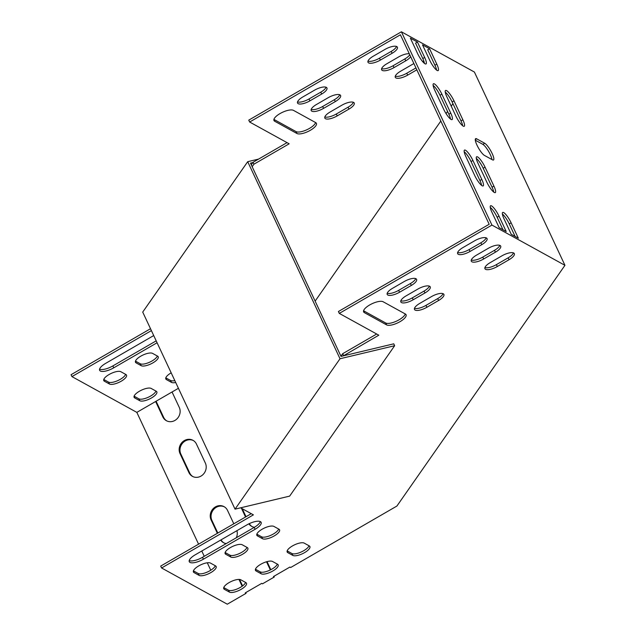 <?xml version="1.0" encoding="UTF-8"?>
<svg xmlns="http://www.w3.org/2000/svg" width="636" height="636" viewBox="0 0 636 636"><rect width="100%" height="100%" fill="white"/><g stroke="black" fill="none" stroke-linecap="round" stroke-linejoin="round"><path stroke-width="0.95" d="M292.838 555.419A9.755 3.371 154.9 0 0 303.555 553.185A9.755 3.371 154.9 0 0 309.891 546.523A9.755 3.371 154.9 0 0 309.271 545.911L304.223 543.12A9.755 3.371 154.9 0 0 293.498 545.362A9.755 3.371 154.9 0 0 287.17 552.016A9.755 3.371 154.9 0 0 287.782 552.636L292.838 555.419L291.948 553.527A9.755 3.371 154.9 0 0 301.305 551.953A9.755 3.371 154.9 0 0 309.017 545.768M261.134 573.767A9.755 3.371 154.9 0 0 271.85 571.525A9.755 3.371 154.9 0 0 278.186 564.871A9.755 3.371 154.9 0 0 277.574 564.251L272.518 561.469A9.755 3.371 154.9 0 0 261.793 563.703A9.755 3.371 154.9 0 0 255.465 570.365A9.755 3.371 154.9 0 0 256.077 570.977L261.134 573.767L260.243 571.875A9.755 3.371 154.9 0 0 269.6 570.301A9.755 3.371 154.9 0 0 277.312 564.108M229.429 592.108A9.755 3.371 154.9 0 0 240.154 589.874A9.755 3.371 154.9 0 0 246.482 583.22A9.755 3.371 154.9 0 0 245.87 582.6L240.813 579.809A9.755 3.371 154.9 0 0 230.089 582.051A9.755 3.371 154.9 0 0 223.761 588.705A9.755 3.371 154.9 0 0 224.373 589.326L229.429 592.108L228.539 590.216A9.755 3.371 154.9 0 0 237.904 588.642A9.755 3.371 154.9 0 0 245.607 582.457M343.4 355.842L378.81 335.188L339.298 313.405L491.938 225.08L564.951 265.323L396.912 506.041L290.692 567.511L289.889 567.066L273.448 576.574L274.259 577.019L262.517 583.816L261.706 583.371L245.265 592.879L246.076 593.332L227.29 604.2L161.592 567.98L253.398 514.858L240.623 507.814M419.784 303.38L431.526 296.583A9.755 3.371 -25.1 0 1 443.896 294.396A9.755 3.371 -25.1 0 1 438.602 300.486L426.859 307.283A9.755 3.371 -25.1 0 1 414.489 309.47A9.755 3.371 -25.1 0 1 419.784 303.38M490.229 262.612L501.971 255.815A9.755 3.371 -25.1 0 1 514.341 253.629A9.755 3.371 -25.1 0 1 509.046 259.719L497.304 266.516A9.755 3.371 -25.1 0 1 484.934 268.702A9.755 3.371 -25.1 0 1 490.229 262.612M406.134 295.859L417.876 289.062A9.755 3.371 -25.1 0 1 430.246 286.876A9.755 3.371 -25.1 0 1 424.951 292.965L413.209 299.755A9.755 3.371 -25.1 0 1 400.839 301.949A9.755 3.371 -25.1 0 1 406.134 295.859M476.587 255.092L488.329 248.294A9.755 3.371 -25.1 0 1 500.699 246.108A9.755 3.371 -25.1 0 1 495.404 252.198L483.662 258.987A9.755 3.371 -25.1 0 1 471.292 261.181A9.755 3.371 -25.1 0 1 476.587 255.092M392.492 288.339L404.234 281.541A9.755 3.371 -25.1 0 1 416.604 279.355A9.755 3.371 -25.1 0 1 411.309 285.445L399.567 292.234A9.755 3.371 -25.1 0 1 387.197 294.42A9.755 3.371 -25.1 0 1 392.492 288.339M386.577 324.877L364.341 312.618A11.146 3.848 -25.1 0 1 363.641 311.91A11.146 3.848 -25.1 0 1 370.875 304.302A11.146 3.848 -25.1 0 1 383.126 301.75L405.363 314.009A11.146 3.848 -25.1 0 1 406.07 314.717A11.146 3.848 -25.1 0 1 398.828 322.325A11.146 3.848 -25.1 0 1 386.577 324.877L385.694 322.985L363.577 310.789M462.944 247.571L474.687 240.774A9.755 3.371 -25.1 0 1 487.057 238.587A9.755 3.371 -25.1 0 1 481.762 244.677L470.02 251.466A9.755 3.371 -25.1 0 1 457.642 253.653A9.755 3.371 -25.1 0 1 462.944 247.571M195.332 554.743A11.146 3.848 154.9 0 0 189.274 561.699A11.146 3.848 154.9 0 0 203.417 559.195L255.076 529.303A11.146 3.848 154.9 0 0 261.134 522.339A11.146 3.848 154.9 0 0 246.991 524.843L195.332 554.743M199.108 575.397A9.755 3.371 154.9 0 0 209.824 573.155A9.755 3.371 154.9 0 0 216.16 566.501A9.755 3.371 154.9 0 0 215.548 565.881L210.492 563.098A9.755 3.371 154.9 0 0 199.768 565.332A9.755 3.371 154.9 0 0 193.439 571.995A9.755 3.371 154.9 0 0 194.052 572.607L199.108 575.397L198.217 573.497A9.755 3.371 154.9 0 0 207.575 571.931A9.755 3.371 154.9 0 0 215.286 565.738M230.812 557.049A9.755 3.371 154.9 0 0 241.529 554.815A9.755 3.371 154.9 0 0 247.865 548.153A9.755 3.371 154.9 0 0 247.245 547.54L242.197 544.75A9.755 3.371 154.9 0 0 231.472 546.992A9.755 3.371 154.9 0 0 225.144 553.646A9.755 3.371 154.9 0 0 225.756 554.266L230.812 557.049L229.922 555.156A9.755 3.371 154.9 0 0 239.279 553.582A9.755 3.371 154.9 0 0 246.991 547.397M262.509 538.708A9.755 3.371 154.9 0 0 273.234 536.466A9.755 3.371 154.9 0 0 279.562 529.812A9.755 3.371 154.9 0 0 278.95 529.192L273.893 526.409A9.755 3.371 154.9 0 0 263.177 528.643A9.755 3.371 154.9 0 0 256.841 535.297A9.755 3.371 154.9 0 0 257.461 535.917L262.509 538.708L261.627 536.808A9.755 3.371 154.9 0 0 270.984 535.234A9.755 3.371 154.9 0 0 278.687 529.049M165.797 377.848L170.591 380.487A9.755 3.371 154.9 0 0 174.828 380.622M134.101 396.188L138.894 398.836A9.755 3.371 154.9 0 0 148.252 397.262A9.755 3.371 154.9 0 0 155.955 391.076M178.422 388.302L136.827 412.374L71.94 376.599L71.049 374.707L150.509 328.725M251.284 164.827L253.049 162.299L287.027 142.631M252.174 166.719L253.939 164.191L289.165 143.808L249.646 122.025L248.755 120.132L401.403 31.8L491.938 225.08M564.951 265.323L474.408 72.051L401.403 31.8M353.362 102.277A9.755 3.371 -25.1 0 1 348.059 107.206L336.317 114.003A9.755 3.371 -25.1 0 1 324.829 116.937M415.936 67.933L406.77 73.235A9.755 3.371 -25.1 0 1 395.282 76.169M423.815 61.501A9.755 3.371 -25.1 0 1 423.353 62.408M339.719 94.748A9.755 3.371 -25.1 0 1 334.417 99.685L322.675 106.482A9.755 3.371 -25.1 0 1 311.187 109.408M409.775 54.783A9.755 3.371 -25.1 0 1 404.87 58.917L393.127 65.715A9.755 3.371 -25.1 0 1 381.632 68.64M326.069 87.227A9.755 3.371 -25.1 0 1 320.775 92.164L309.032 98.962A9.755 3.371 -25.1 0 1 297.537 101.887M315.591 122.557A11.146 3.848 -25.1 0 1 306.926 129.72A11.146 3.848 -25.1 0 1 296.042 131.604L273.925 119.409M396.522 46.46A9.755 3.371 -25.1 0 1 391.22 51.397L379.477 58.194A9.755 3.371 -25.1 0 1 367.99 61.12M99.566 369.19A11.146 3.848 154.9 0 0 112.874 365.923L156.194 340.856M103.771 379.477L108.565 382.117A9.755 3.371 154.9 0 0 117.93 380.543A9.755 3.371 154.9 0 0 125.634 374.358M135.476 361.129L140.27 363.776A9.755 3.371 154.9 0 0 149.627 362.202A9.755 3.371 154.9 0 0 157.338 356.009M175.711 382.514A9.755 3.371 -25.1 0 1 171.482 382.387L166.425 379.597A9.755 3.371 -25.1 0 1 165.813 378.976A9.755 3.371 -25.1 0 1 171.179 372.847M151.161 388.429L156.218 391.22A9.755 3.371 -25.1 0 1 156.83 391.832A9.755 3.371 -25.1 0 1 150.501 398.494A9.755 3.371 -25.1 0 1 139.777 400.728L134.729 397.945A9.755 3.371 -25.1 0 1 134.109 397.325A9.755 3.371 -25.1 0 1 140.445 390.671A9.755 3.371 -25.1 0 1 151.161 388.429M348.949 109.106A9.755 3.371 154.9 0 0 354.244 103.016A9.755 3.371 154.9 0 0 341.874 105.202L330.132 112A9.755 3.371 154.9 0 0 324.837 118.089A9.755 3.371 154.9 0 0 337.207 115.895L348.949 109.106L348.059 107.206M424.013 61.589A9.755 3.371 154.9 0 0 422.336 61.247M413.901 63.592A9.755 3.371 154.9 0 0 412.327 64.435L400.585 71.232A9.755 3.371 154.9 0 0 395.29 77.322A9.755 3.371 154.9 0 0 407.66 75.127L416.826 69.825M335.307 101.585A9.755 3.371 154.9 0 0 340.602 95.495A9.755 3.371 154.9 0 0 328.232 97.682L316.49 104.479A9.755 3.371 154.9 0 0 311.195 110.561A9.755 3.371 154.9 0 0 323.565 108.374L335.307 101.585L334.417 99.685M409.306 53.774A9.755 3.371 154.9 0 0 398.677 56.914L386.934 63.711A9.755 3.371 154.9 0 0 381.64 69.793A9.755 3.371 154.9 0 0 394.01 67.607L405.752 60.81A9.755 3.371 154.9 0 0 410.665 56.676M321.657 94.056A9.755 3.371 154.9 0 0 326.952 87.975A9.755 3.371 154.9 0 0 314.582 90.161L302.839 96.95A9.755 3.371 154.9 0 0 297.545 103.04A9.755 3.371 154.9 0 0 309.915 100.854L321.657 94.056L320.775 92.164M293.474 110.37A11.146 3.848 154.9 0 0 281.223 112.922A11.146 3.848 154.9 0 0 273.989 120.53A11.146 3.848 154.9 0 0 274.688 121.238L296.925 133.496A11.146 3.848 154.9 0 0 309.183 130.936A11.146 3.848 154.9 0 0 316.418 123.328A11.146 3.848 154.9 0 0 315.718 122.629L293.474 110.37M392.11 53.289A9.755 3.371 154.9 0 0 397.405 47.199A9.755 3.371 154.9 0 0 385.034 49.393L373.292 56.183A9.755 3.371 154.9 0 0 367.998 62.272A9.755 3.371 154.9 0 0 380.368 60.086L392.11 53.289L391.22 51.397M452.935 103.708L451.226 106.156M447.553 111.419L446.051 113.574M440.828 121.055L315.13 301.122M429.578 48.741L436.789 64.133A9.755 2.234 -120.1 0 1 438.14 70.628A9.755 2.234 -120.1 0 1 429.713 60.237L422.503 44.838L429.578 48.741L427.702 49.823L434.913 65.222A9.755 2.234 -120.1 0 1 436.582 70.103M417.447 42.056L424.665 57.447A9.755 2.234 -120.1 0 1 426.009 63.942A9.755 2.234 -120.1 0 1 417.59 53.551L410.371 38.152L417.447 42.056L415.57 43.137L422.781 58.536A9.755 2.234 -120.1 0 1 424.45 63.417M249.646 122.025L400.41 34.781L489.171 224.27L338.408 311.513L339.298 313.405M71.94 376.599L151.4 330.617M157.084 342.748L113.764 367.815A11.146 3.848 -25.1 0 1 99.629 370.311A11.146 3.848 -25.1 0 1 105.679 363.355L153.713 335.562M120.84 371.718L125.896 374.501A9.755 3.371 -25.1 0 1 126.508 375.121A9.755 3.371 -25.1 0 1 120.18 381.775A9.755 3.371 -25.1 0 1 109.456 384.017L104.399 381.226A9.755 3.371 -25.1 0 1 103.787 380.606A9.755 3.371 -25.1 0 1 110.115 373.952A9.755 3.371 -25.1 0 1 120.84 371.718M152.545 353.37L157.601 356.152A9.755 3.371 -25.1 0 1 158.213 356.772A9.755 3.371 -25.1 0 1 151.877 363.434A9.755 3.371 -25.1 0 1 141.16 365.668L136.104 362.886A9.755 3.371 -25.1 0 1 135.492 362.266A9.755 3.371 -25.1 0 1 141.82 355.604A9.755 3.371 -25.1 0 1 152.545 353.37M287.154 550.887L291.948 553.527M255.449 569.228L260.243 571.875M223.745 587.577L228.539 590.216M443.014 293.657A9.755 3.371 -25.1 0 1 437.711 298.594L425.969 305.383A9.755 3.371 -25.1 0 1 414.481 308.317M513.467 252.89A9.755 3.371 -25.1 0 1 508.164 257.826L496.422 264.616A9.755 3.371 -25.1 0 1 484.926 267.549M429.372 286.136A9.755 3.371 -25.1 0 1 424.069 291.065L412.327 297.863A9.755 3.371 -25.1 0 1 400.831 300.796M499.817 245.369A9.755 3.371 -25.1 0 1 494.514 250.298L482.772 257.095A9.755 3.371 -25.1 0 1 471.284 260.029M415.721 278.608A9.755 3.371 -25.1 0 1 410.419 283.545L398.677 290.342A9.755 3.371 -25.1 0 1 387.189 293.276M405.243 313.938A11.146 3.848 -25.1 0 1 396.578 321.101A11.146 3.848 -25.1 0 1 385.694 322.985M486.174 237.84A9.755 3.371 -25.1 0 1 480.872 242.777L469.13 249.574A9.755 3.371 -25.1 0 1 457.642 252.5M161.592 567.98L160.701 566.088L251.268 513.681M340.936 356.208L342.701 353.68L376.679 334.019M506.216 231.544L499.141 227.64L491.922 212.241A9.755 2.234 -120.1 0 1 490.579 205.754A9.755 2.234 -120.1 0 1 498.998 216.145L506.216 231.544M518.34 238.23L511.265 234.326L504.054 218.927A9.755 2.234 -120.1 0 1 502.702 212.44A9.755 2.234 -120.1 0 1 511.129 222.831L518.34 238.23M189.21 560.57A11.146 3.848 154.9 0 0 202.526 557.303L254.193 527.403A11.146 3.848 154.9 0 0 260.307 521.576M193.424 570.858L198.217 573.497M225.128 552.509L229.922 555.156M256.833 534.168L261.627 536.808M192.827 476.555A9.755 8.88 118.9 0 1 189.711 473.001L180.839 454.056A9.755 8.88 118.9 0 1 182.794 442.918A9.755 8.88 118.9 0 1 193.352 440.541M274.259 577.019L273.917 576.303M270.833 569.705L267.048 561.628M246.076 593.332L245.742 592.609M242.594 585.899L239.581 579.468M166.751 420.897A9.755 8.88 118.9 0 1 163.635 417.343L156.09 401.229M246.013 516.718L242.26 508.713M252.071 526.568A9.755 8.88 118.9 0 1 249.28 523.643M217.83 533.032L211.899 520.375A9.755 8.88 118.9 0 1 213.863 509.237A9.755 8.88 118.9 0 1 224.421 506.868M223.888 542.874A9.755 8.88 118.9 0 1 221.05 539.853M196.468 444.095L205.341 463.048A9.755 8.88 118.9 0 1 203.21 474.369A9.755 8.88 118.9 0 1 192.414 476.348A9.755 8.88 118.9 0 1 188.908 472.556L180.028 453.611A9.755 8.88 118.9 0 1 182.158 442.282A9.755 8.88 118.9 0 1 192.954 440.311A9.755 8.88 118.9 0 1 196.468 444.095M172.054 391.991L179.265 407.382A9.755 8.88 118.9 0 1 177.134 418.711A9.755 8.88 118.9 0 1 166.338 420.682A9.755 8.88 118.9 0 1 162.832 416.898L155.621 401.499M136.827 412.374L198.575 544.17M201.771 551.007L204.251 556.301M207.296 562.796L210.77 570.214M242.149 586.225L238.969 579.428M270.348 569.951L266.516 561.779M245.536 516.996L241.449 508.267M254.4 527.284A9.755 8.88 118.9 0 1 251.657 526.362A9.755 8.88 118.9 0 1 248.875 523.833M217.361 533.302L211.096 519.93A9.755 8.88 118.9 0 1 213.227 508.609A9.755 8.88 118.9 0 1 224.023 506.63A9.755 8.88 118.9 0 1 227.529 510.414L233.794 523.786M236.902 530.678A9.755 8.88 118.9 0 1 236.298 537.762M226.225 543.589A9.755 8.88 118.9 0 1 223.482 542.667A9.755 8.88 118.9 0 1 220.652 540.083M464.185 151.702A9.755 2.234 -120.1 0 1 471.045 161.568L479.926 180.521A9.755 2.234 -120.1 0 1 481.595 185.402M433.116 85.383A9.755 2.234 -120.1 0 1 439.985 95.249L448.857 114.202A9.755 2.234 -120.1 0 1 450.527 119.083M476.308 158.388A9.755 2.234 -120.1 0 1 483.177 168.254L492.049 187.207A9.755 2.234 -120.1 0 1 493.727 192.088M445.24 92.069A9.755 2.234 -120.1 0 1 452.109 101.935L460.989 120.888A9.755 2.234 -120.1 0 1 462.658 125.769M475.315 140.206L482.851 144.356A9.755 2.234 -120.1 0 1 488.345 150.978A9.755 2.234 -120.1 0 1 491.954 159.549M490.253 207.36A9.755 2.234 -120.1 0 1 497.121 217.234L502.997 229.763M502.384 214.046A9.755 2.234 -120.1 0 1 509.253 223.92L515.12 236.449M474.726 175.528L465.854 156.583A9.755 2.234 -120.1 0 1 464.503 150.088A9.755 2.234 -120.1 0 1 472.93 160.479L481.802 179.431A9.755 2.234 -120.1 0 1 483.153 185.927A9.755 2.234 -120.1 0 1 474.726 175.528M441.861 94.16L450.733 113.113A9.755 2.234 -120.1 0 1 452.085 119.6A9.755 2.234 -120.1 0 1 443.658 109.209L434.786 90.264A9.755 2.234 -120.1 0 1 433.434 83.769A9.755 2.234 -120.1 0 1 441.861 94.16L439.985 95.249M486.858 182.214L477.978 163.269A9.755 2.234 -120.1 0 1 476.634 156.774A9.755 2.234 -120.1 0 1 485.053 167.173L493.933 186.117A9.755 2.234 -120.1 0 1 495.277 192.613A9.755 2.234 -120.1 0 1 486.858 182.214M453.993 100.846L462.865 119.799A9.755 2.234 -120.1 0 1 464.216 126.294A9.755 2.234 -120.1 0 1 455.789 115.895L446.917 96.95A9.755 2.234 -120.1 0 1 445.566 90.455A9.755 2.234 -120.1 0 1 453.993 100.846L452.109 101.935M492.502 159.851L484.417 155.399A9.755 2.234 -120.1 0 1 477.747 146.678A9.755 2.234 -120.1 0 1 475.649 138.664A9.755 2.234 -120.1 0 1 476.65 138.815L484.735 143.275A9.755 2.234 -120.1 0 1 491.397 151.988A9.755 2.234 -120.1 0 1 493.504 160.002A9.755 2.234 -120.1 0 1 492.502 159.851M253.049 162.299L253.939 164.191M343.583 355.572L342.701 353.68M247.706 161.687L142.718 312.085L235.034 509.15L340.014 358.752L247.706 161.687L258.598 159.087M235.034 509.15L289.658 496.112L394.646 345.714L340.014 358.752M394.646 345.714L393.756 343.822L341.031 356.406L250.489 163.126L252.866 162.562M424.665 57.447L422.781 58.536M436.789 64.133L434.913 65.222M498.998 216.145L497.121 217.234M511.129 222.831L509.253 223.92M476.65 138.815L475.275 139.61M484.735 143.275L482.851 144.356M462.865 119.799L460.989 120.888M485.053 167.173L483.177 168.254M493.933 186.117L492.049 187.207M450.733 113.113L448.857 114.202M472.93 160.479L471.045 161.568M481.802 179.431L479.926 180.521M470.02 251.466L469.13 249.574M481.762 244.677L480.872 242.777M380.368 60.086L379.477 58.194M364.341 312.618L363.546 310.925M274.688 121.238L273.893 119.536M296.925 133.496L296.042 131.604M399.567 292.234L398.677 290.342M411.309 285.445L410.419 283.545M309.915 100.854L309.032 98.962M483.662 258.987L482.772 257.095M495.404 252.198L494.514 250.298M405.752 60.81L404.87 58.917M394.01 67.607L393.127 65.715M413.209 299.755L412.327 297.863M424.951 292.965L424.069 291.065M323.565 108.374L322.675 106.482M497.304 266.516L496.422 264.616M509.046 259.719L508.164 257.826M407.66 75.127L406.77 73.235M426.859 307.283L425.969 305.383M438.602 300.486L437.711 298.594M337.207 115.895L336.317 114.003M163.635 417.343L162.832 416.898M189.711 473.001L188.908 472.556M180.839 454.056L180.028 453.611M211.899 520.375L211.096 519.93M255.076 529.303L254.193 527.403M203.417 559.195L202.526 557.303M113.764 367.815L112.874 365.923M224.373 589.326L223.681 587.839M139.777 400.728L138.894 398.836M134.729 397.945L134.029 396.459M194.052 572.607L193.36 571.12M109.456 384.017L108.565 382.117M104.399 381.226L103.708 379.74M256.077 570.977L255.386 569.49M171.482 382.387L170.591 380.487M166.425 379.597L165.734 378.11M225.756 554.266L225.057 552.779M141.16 365.668L140.27 363.776M136.104 362.886L135.412 361.399M287.782 552.636L287.082 551.15M257.461 535.917L256.761 534.431"/></g></svg>
